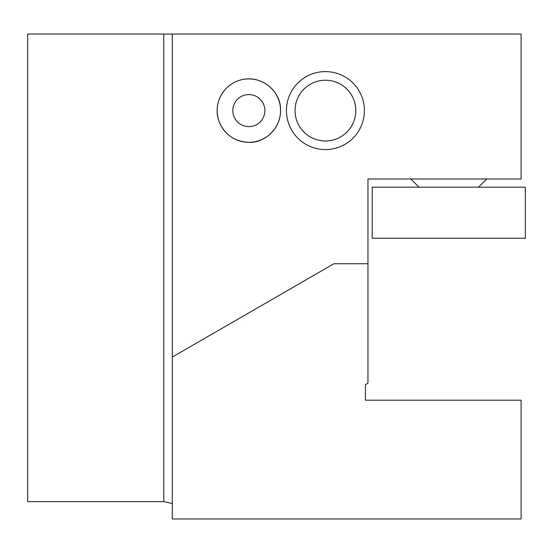 <?xml version="1.0" encoding="UTF-8"?>
<svg xmlns="http://www.w3.org/2000/svg" width="553" height="553" viewBox="0 0 553 553"><rect width="100%" height="100%" fill="white"/><g stroke="black" fill="none" stroke-linecap="round" stroke-linejoin="round"><path stroke-width="0.83" d="M172.28 34.03L521.099 34.03L521.099 178.999L367.959 178.999L367.959 383.188L365.409 384.66L365.409 400.199L521.099 400.199L521.099 518.97L172.28 518.97L172.28 34.03L27.65 34.03L27.65 501.626L163.771 501.626L163.771 34.03M364.406 110.6A38.986 38.986 0 0 0 305.927 76.839A38.986 38.986 0 0 0 305.927 144.361A38.986 38.986 0 0 0 364.406 110.6M172.28 357.065L333.929 263.74L367.959 263.74M172.28 503.513L163.771 501.626M525.35 187.17L372.21 187.17L372.21 238.219L525.35 238.219L525.35 187.17M329.27 140.732A30.38 30.38 0 0 0 355.8 110.6A30.38 30.38 0 0 0 324.134 80.247A30.38 30.38 0 0 0 295.15 113.171A30.38 30.38 0 0 0 329.27 140.732M248.85 126.623A16.023 16.023 0 0 1 232.827 110.6A16.023 16.023 0 0 1 248.85 94.577A16.023 16.023 0 0 1 264.873 110.6A16.023 16.023 0 0 1 248.85 126.623M248.85 142.308A31.708 31.708 0 0 0 276.306 94.75A31.708 31.708 0 0 0 221.394 94.75A31.708 31.708 0 0 0 248.85 142.308M478.559 187.17L486.723 178.999M419.001 187.17L410.838 178.999M248.85 142.328C263.193 143.338 280.979 129.837 280.558 109.605C280.848 92.351 263.221 75.92 243.887 79.266C236.407 80.531 230.131 83.98 225.05 89.621C217.032 99.436 215.131 110.323 219.354 122.282C225.092 134.987 234.921 141.665 248.85 142.328"/></g></svg>
